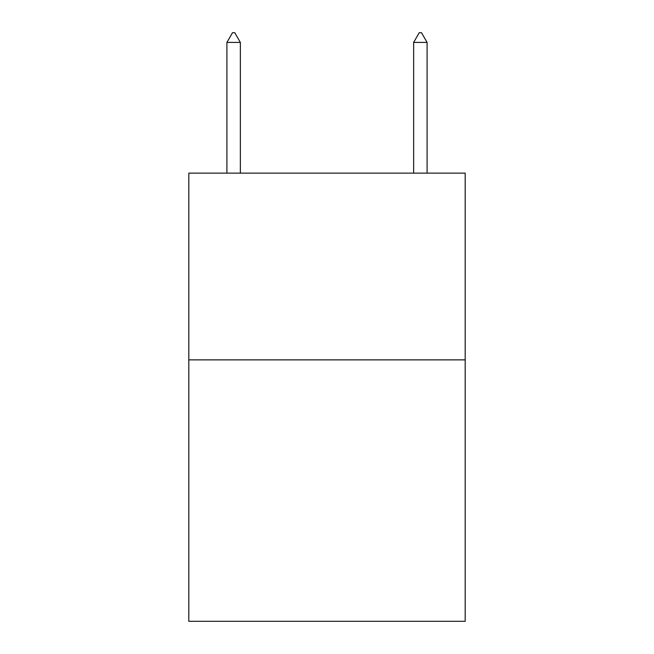 <?xml version="1.0" encoding="UTF-8"?>
<svg xmlns="http://www.w3.org/2000/svg" width="654" height="654" viewBox="0 0 654 654"><rect width="100%" height="100%" fill="white"/><g stroke="black" fill="none" stroke-linecap="round" stroke-linejoin="round"><path stroke-width="0.98" d="M465.19 359.863L465.19 621.3L188.81 621.3L188.81 173.13L465.19 173.13L465.19 359.863L188.81 359.863M240.353 42.412L234.753 32.7L232.513 32.7L226.905 42.412L240.353 42.412L240.353 173.13M226.905 42.412L226.905 173.13M419.247 32.7L421.487 32.7L427.095 42.412L413.647 42.412L419.247 32.7M427.095 173.13L427.095 42.412M413.647 173.13L413.647 42.412"/></g></svg>
